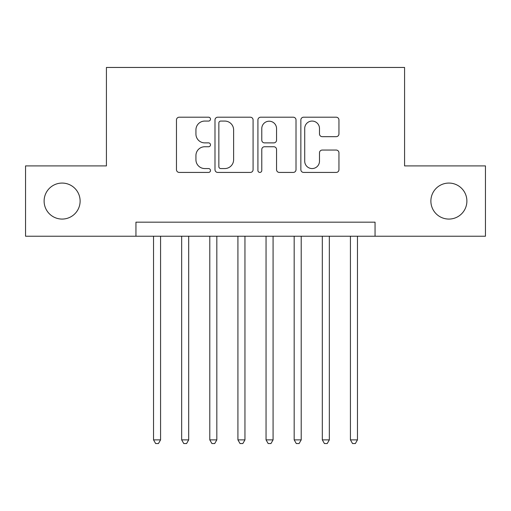 <?xml version="1.0" encoding="UTF-8"?>
<svg xmlns="http://www.w3.org/2000/svg" width="511" height="511" viewBox="0 0 511 511"><rect width="100%" height="100%" fill="white"/><g stroke="black" fill="none" stroke-linecap="round" stroke-linejoin="round"><path stroke-width="0.77" d="M210.494 119.14A1.935 1.935 0 0 0 208.565 117.204L179.227 117.204A2.759 2.759 0 0 0 176.467 119.964L176.467 169.665A2.759 2.759 0 0 0 179.227 172.424L208.565 172.424A1.935 1.935 0 0 0 210.494 170.489A1.935 1.935 0 0 0 208.565 168.56L204.764 168.56A8.834 8.834 0 0 1 195.93 159.726L195.93 155.58A8.834 8.834 0 0 1 204.764 146.746L208.565 146.746A1.935 1.935 0 0 0 210.494 144.817A1.935 1.935 0 0 0 208.565 142.882L204.764 142.882A8.834 8.834 0 0 1 195.93 134.048L195.93 129.903A8.834 8.834 0 0 1 204.764 121.069L208.565 121.069A1.935 1.935 0 0 0 210.494 119.14M430.882 201.072A18 18 0 0 0 448.882 219.072A18 18 0 0 0 466.888 201.072A18 18 0 0 0 448.882 183.072A18 18 0 0 0 430.882 201.072M44.112 201.072A18 18 0 0 0 62.118 219.072A18 18 0 0 0 80.118 201.072A18 18 0 0 0 62.118 183.072A18 18 0 0 0 44.112 201.072M336.187 136.667A2.759 2.759 0 0 0 338.953 133.908L338.953 119.964A2.759 2.759 0 0 0 336.187 117.204L303.611 117.204A2.759 2.759 0 0 0 300.851 119.964L300.851 169.665A2.759 2.759 0 0 0 303.611 172.424L336.187 172.424A2.759 2.759 0 0 0 338.953 169.665L338.953 152.821A2.759 2.759 0 0 0 336.187 150.062L322.249 150.062A2.759 2.759 0 0 0 319.484 152.821L319.484 161.176A7.384 7.384 0 0 1 312.1 168.56A7.384 7.384 0 0 1 304.716 161.176L304.716 128.453A7.384 7.384 0 0 1 312.1 121.069A7.384 7.384 0 0 1 319.484 128.453L319.484 133.908A2.759 2.759 0 0 0 322.249 136.667L336.187 136.667M135.952 236.229L25.55 236.229L25.55 165.909L106.422 165.909L106.422 67.458L404.578 67.458L404.578 165.909L485.45 165.909L485.45 236.229L375.048 236.229L375.048 222.17L135.952 222.17L135.952 236.229L375.048 236.229M253.086 119.964A2.759 2.759 0 0 0 250.326 117.204L217.743 117.204A2.759 2.759 0 0 0 214.984 119.964L214.984 169.665A2.759 2.759 0 0 0 217.743 172.424L250.326 172.424A2.759 2.759 0 0 0 253.086 169.665L253.086 119.964M260.674 117.204L293.257 117.204A2.759 2.759 0 0 1 296.016 119.964L296.016 169.665A2.759 2.759 0 0 1 293.257 172.424L279.313 172.424A2.759 2.759 0 0 1 276.553 169.665L276.553 149.506A2.759 2.759 0 0 0 273.794 146.746L264.545 146.746A2.759 2.759 0 0 0 261.779 149.506L261.779 170.489A1.935 1.935 0 0 1 259.85 172.424A1.935 1.935 0 0 1 257.914 170.489L257.914 119.964A2.759 2.759 0 0 1 260.674 117.204M220.778 121.069A1.935 1.935 0 0 0 218.849 123.004L218.849 166.624A1.935 1.935 0 0 0 220.778 168.56L224.783 168.56A8.834 8.834 0 0 0 233.616 159.726L233.616 129.903A8.834 8.834 0 0 0 224.783 121.069L220.778 121.069M276.553 128.593A7.384 7.384 0 0 0 269.169 121.209A7.384 7.384 0 0 0 261.779 128.593L261.779 140.123A2.759 2.759 0 0 0 264.545 142.882L273.794 142.882A2.759 2.759 0 0 0 276.553 140.123L276.553 128.593M153.536 236.229L153.536 439.882L160.569 439.882L160.569 236.229M160.569 439.882L158.455 443.542L155.644 443.542L153.536 439.882M181.66 236.229L181.66 439.882L188.693 439.882L188.693 236.229M188.693 439.882L186.585 443.542L183.775 443.542L181.66 439.882M209.791 236.229L209.791 439.882L216.824 439.882L216.824 236.229M216.824 439.882L214.716 443.542L211.899 443.542L209.791 439.882M237.922 236.229L237.922 439.882L244.954 439.882L244.954 236.229M244.954 439.882L242.84 443.542L240.029 443.542L237.922 439.882M266.046 236.229L266.046 439.882L273.078 439.882L273.078 236.229M273.078 439.882L270.971 443.542L268.16 443.542L266.046 439.882M294.176 236.229L294.176 439.882L301.209 439.882L301.209 236.229M301.209 439.882L299.101 443.542L296.284 443.542L294.176 439.882M322.307 236.229L322.307 439.882L329.34 439.882L329.34 236.229M329.34 439.882L327.225 443.542L324.415 443.542L322.307 439.882M350.431 236.229L350.431 439.882L357.464 439.882L357.464 236.229M357.464 439.882L355.356 443.542L352.545 443.542L350.431 439.882"/></g></svg>
